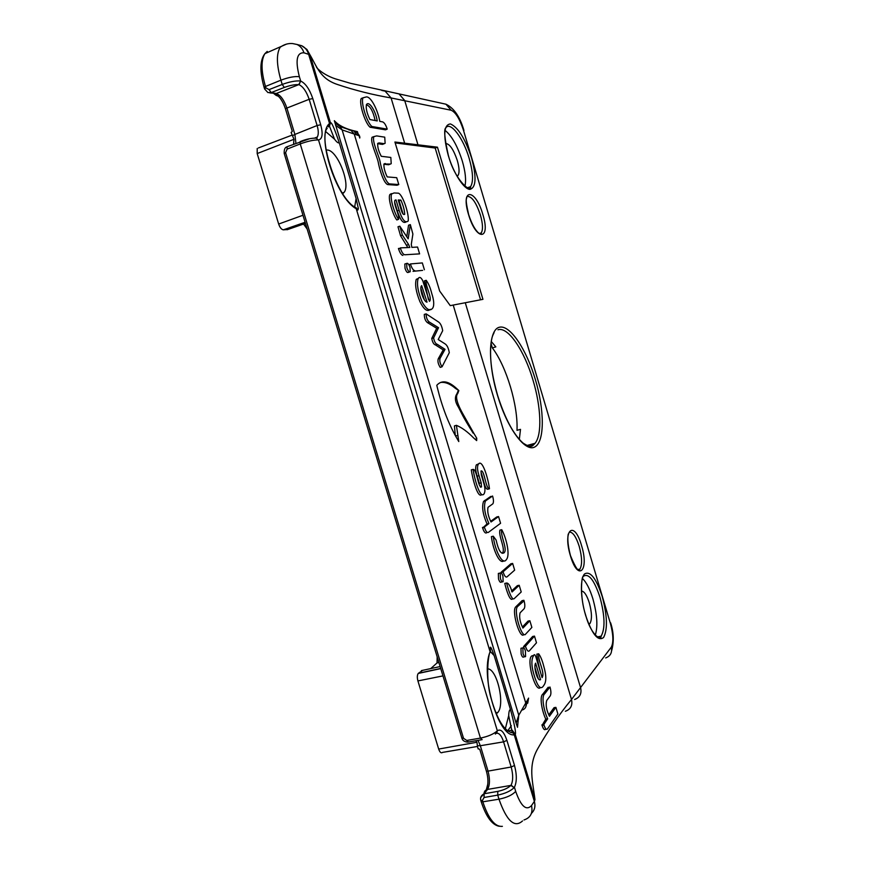 <?xml version="1.0" encoding="UTF-8"?>
<svg xmlns="http://www.w3.org/2000/svg" width="870" height="870" viewBox="0 0 870 870"><rect width="100%" height="100%" fill="white"/><g stroke="black" fill="none" stroke-linecap="round" stroke-linejoin="round"><path stroke-width="1.3" d="M409.998 267.471L410.205 271.712C409.194 272.43 408.084 271.092 406.866 267.71L406.671 263.447C407.682 262.783 408.791 264.132 409.998 267.471M406.66 263.447L404.811 264.023L405.018 268.33C406.236 271.734 407.356 273.071 408.378 272.353L409.476 271.973M502.936 576.168L503.121 581.628C502.284 582.367 501.381 581.334 500.413 578.517L500.228 573.047C501.076 572.362 501.979 573.406 502.936 576.168M500.228 573.047L498.347 573.439L498.521 578.952C499.5 581.78 500.402 582.824 501.261 582.073L502.294 581.823M525.393 650.825L525.578 656.545C524.795 657.263 523.947 656.306 523.044 653.653L522.859 647.9C523.653 647.236 524.501 648.215 525.393 650.825M522.859 647.9L520.967 648.248L521.141 654.044C522.054 656.709 522.903 657.676 523.707 656.959L524.751 656.73M496.172 713.9L497.825 712.476C505.307 704.124 496.835 668.28 487.57 668.867M342.747 193.662L344.139 192.335C350.871 184.342 337.397 150.151 327.337 150.021L326.109 150.075M464.885 186.267C466.32 180.373 465.461 171.956 462.307 161.037C457.522 146.019 451.791 135.818 445.103 130.413M595.276 635.187C597.973 626.509 597.19 614.427 592.916 598.941C589.882 589.044 586.38 582.226 582.421 578.463M354.699 206.842L356.113 198.534L358.375 208.691L357.787 210.083L356.113 207.734L356.243 208.735L490.093 651.76C490.528 652.707 490.647 652.522 490.441 651.184L490.212 648.444C490.158 645.486 491.463 647.846 494.138 655.545L490.473 651.663M356.113 198.534L339.267 142.778C338.267 143.322 336.69 142.125 334.537 139.178L329.415 126.074M453.205 305.065L450.258 305.642L439.665 291.048L394.915 142.017L437.458 147.182L482.937 299.334L453.205 305.065L571.503 699.469C559.029 714.651 547.85 730.93 537.964 748.309C527.633 766.068 532.853 781.358 534.963 799.66L515.257 734.465L514.224 732.975L512.245 732.507L508.7 715.618C508.809 711.856 509.385 709.822 510.44 709.496C514.583 724.862 516.193 733.182 515.257 734.465L514.257 734.846L512.735 732.736L510.82 732.54M505.296 728.864L508.7 715.618M588.903 624.268L589.893 623.583C592.133 619.625 591.948 612.741 589.338 602.943C586.848 595.178 584.227 591.219 581.464 591.078M457.109 176.153L458.012 175.457C459.599 172.804 459.36 167.812 457.305 160.493C453.509 149.346 449.594 143.68 445.581 143.517M395.611 93.188L399.004 93.895L404.702 100.496L417.915 144.637M519.205 585.282L521.217 591.97L514.235 598.604C511.821 600.92 508.178 589.545 506.644 583.03C508.515 583.02 510.32 585.999 512.049 591.981L519.205 585.282L517.378 585.64L511.527 591.067M512.397 599.049C509.94 601.344 506.296 589.958 504.763 583.422L505.774 583.215M387.694 184.57C383.703 183.309 379.363 168.987 378.146 161.787C376.482 154.719 370.054 142.071 372.045 137.275L373.861 136.623C371.947 141.418 378.189 153.903 379.951 160.972C381.125 168.193 385.54 182.635 389.488 183.885L387.694 184.57L397.024 185.245L398.786 184.56L389.488 183.885M383.844 164.245L388.607 164.756L390.38 164.071L383.974 163.984L385.236 163.495M377.602 143.68L382.485 144.398L384.246 143.691L379.037 142.919L377.71 143.452M422.613 270.374L413.043 271.32L422.613 270.374M430.258 309.328C427.377 312.178 423.929 309.622 419.916 301.662C415.99 291.885 414.772 284.446 416.251 279.357L418.622 278.237M428.431 299.574L424.386 280.869L426.191 280.314C424.941 285.382 432.803 298.562 429.421 301.39L422.733 280.64C420.884 277.128 419.329 276.508 418.078 278.791C416.621 284.207 417.981 291.972 422.167 302.064C426.55 309.763 430.106 311.721 432.825 307.937C434.315 305.076 433.967 300.248 431.748 293.462C430.28 287.6 428.421 283.218 426.191 280.314M546.24 729.201L545.533 729.343C544.457 730.365 543.304 729.049 542.064 725.384L545.773 719.12C542.097 711.497 539.183 696.696 542.815 694.129L548.133 687.3L550.123 687.496C551.134 691.356 551.167 694.151 550.231 695.869L546.73 700.48C545.49 704.82 546.393 710.083 549.448 716.26L555.897 707.364L554.059 707.658L548.807 714.814M473.682 433.032L462.699 413.544C459.088 407.116 454.347 397.068 457.75 393.501L458.86 390.576L456.304 388.216C448.474 381.125 442.156 379.962 437.349 384.714L436.783 385.334L437.305 387.487C441.982 406.518 448.257 423.037 456.152 437.044L458.784 441.558L456.413 425.332C461.829 427.561 467.549 431.748 473.552 437.86L476.662 440.59L476.738 438.208L473.682 433.032L476.738 438.208M518.172 720.229L517.509 727.298L516.106 723.155L334.341 120.691C338.832 125.758 346.521 129.402 357.407 131.62L357.972 133.48M510.44 709.496L494.138 655.545M356.243 208.735C335.711 197.86 315.592 133.926 329.534 123.507L330.48 122.844C331.492 121.724 334.417 128.368 339.267 142.778M540.324 687.67C535.333 692.748 526.1 659.906 531.711 655.947L533.332 655.469M540.955 673.826C538.9 666.725 537.529 660.156 536.823 654.142L538.671 653.805C537.573 660.569 545.283 672.271 542.108 677.632L535.898 657.013C535.006 654.457 534.234 653.99 533.582 655.61C530.972 659.841 531.385 667.116 534.822 677.436C538.128 687.441 541.129 690.084 543.815 685.375C546.523 681.906 546.458 675.37 543.63 665.768C542.238 660.363 540.585 656.382 538.671 653.805M532.657 636.459L523.577 646.573L525.621 646.714C526.872 650.412 528.079 651.826 529.254 650.967L536.486 642.789L534.485 636.122L532.657 636.459M529.863 620.756L531.874 627.422L525.088 634.698C520.88 636.361 513.18 609.413 517.802 606.346L524.066 600.811C525.034 604.443 525.078 607.064 524.186 608.663L520.064 612.85C519.031 617.047 519.977 622.126 522.924 628.086L529.863 620.756L528.036 621.093L522.424 626.965M523.914 600.3L522.087 600.648L515.943 606.705C511.266 609.99 519.118 636.96 523.251 635.111M510.82 563.814L501.185 572.188L503.219 572.286C504.48 576.016 505.731 577.56 506.971 576.908L514.659 570.133L512.637 563.434L510.82 563.814M503.784 560.824C499.641 564.869 492.779 549.188 491.409 536.627L493.279 536.214C494.693 549.883 502.588 566.044 506.373 559.573C510.309 555.419 506.612 538.541 501.772 529.721C499.967 535.398 508.123 549.448 503.991 552.874C501 554.494 498.379 550.221 496.117 540.042L493.279 536.214M503.991 552.874L502.142 553.266C506.296 549.883 498.097 535.8 499.945 530.113L501.772 529.721M486.439 532.929C485.188 533.451 483.905 531.798 482.622 527.981L487.037 523.979C482.817 514.3 481.665 506.775 483.568 501.414L490.756 496.422L492.724 496.52C493.638 499.902 493.692 502.327 492.877 503.795L488.016 507.308C487.178 511.342 488.179 516.236 491.017 522L498.553 516.562L496.737 516.965L490.702 521.293M479.022 475.672L481.186 482.85L481.512 486.928C478.141 488.527 476.901 469.05 473.16 469.398C474.324 478.978 480.544 500.5 484.285 493.431C485.384 491.017 485.101 487.222 483.448 482.067L481.295 474.922L481.001 470.974C484.481 469.517 485.688 489.255 489.473 488.755C488.331 479.305 482.295 457.794 478.206 464.384C477.075 466.722 477.347 470.485 479.022 475.672L477.184 476.162C475.498 470.985 475.237 467.212 476.368 464.83L479 463.732M489.049 488.875L487.668 489.255C484.557 489.038 483.231 477.869 481.077 472.54M477.184 476.162L479.337 483.339L481.186 482.85M481.654 494.66C477.652 498.619 472.443 478.315 471.301 469.854L473.16 469.398M427.453 322.618C425.397 321.008 424.342 318.268 424.288 314.418L426.137 313.874L438.393 321.889C440.448 323.183 441.884 326.119 442.699 330.687L438.208 339.528L444.983 343.824C447.028 345.053 448.474 348 449.301 352.665L442.058 366.792L440.231 367.379C438.143 364.084 437.479 361.213 438.262 358.777L443.2 349.903L435.424 344.901C433.728 344.422 432.499 342.269 431.748 338.463L436.696 328.284L427.453 322.618L429.269 322.009C427.246 320.41 426.191 317.702 426.137 313.874M370.12 127.237C364.965 123.235 358.549 102.16 361.311 98.462L363.116 97.777C360.376 101.507 366.803 122.54 371.914 126.509L370.12 127.237L385.475 129.837L387.204 129.13L371.914 126.509M402.897 255.432C401.374 255.117 399.939 252.974 398.601 249.005L398.449 248.461L400.461 248.374C401.788 252.322 403.201 254.453 404.724 254.779L419.612 253.877L417.556 247.047L411.836 247.374L411.282 244.448L412.891 234.063L410.346 224.623L408.552 225.2L406.758 236.705M410.346 224.623L408.171 238.826L399.819 226.189L397.981 226.776L400.548 235.737L407.845 247.569M406.453 221.676L406.388 221.709C403.43 224.101 400.407 220.501 397.307 210.899L394.621 201.949M398.601 219.294C399.7 215.053 393.175 204.048 394.936 200.35L396.002 199.882L399.123 210.257C402.19 219.816 405.202 223.405 408.15 221.045C409.433 215.368 403.201 195.163 398.503 193.194L394.088 192.955L391.707 193.912C389.423 197.653 394.926 214.868 398.601 219.294L396.807 219.958C393.066 215.521 387.585 198.229 389.88 194.532L391.369 193.618M293.56 144.213L293.984 139.276L291.102 132.447L292.298 131.446L285.382 108.652C282.848 101.159 279.52 96.309 275.42 94.08L276.192 95.417L278.509 96.309M291.928 135.176L258.379 147.954M487.798 784.131L486.46 789.199L486.917 788.166L487.494 789.427C485.286 789.982 484.122 791.439 484.014 793.799M478.065 748.526L479.794 749.396L486.428 771.266C488.244 777.823 488.407 783.457 486.917 788.166M477.521 746.754L476.956 742.251L475.662 740.772M491.245 341.453L495.835 346.88L492.355 347.902L490.984 343.335M492.355 347.902C506.525 366.487 518.205 405.637 516.997 430.324L520.499 429.367L519.314 439.448M465.265 302.706L580.649 687.92C581.834 693.629 579.833 697.49 574.613 699.491M511.332 725.7L507.645 730.93M287.829 229.484L283.326 229.832C281.488 229.528 279.933 227.603 278.672 224.047L257.194 153.555L257.215 148.487M307.164 229.027L303.706 224.242L302.934 224.253M477.434 746.46L442.536 752.398C441.144 753.463 439.85 752.354 438.676 749.059L417.915 680.927C417.045 677.61 417.143 675.12 418.231 673.445L422.602 670.357M430.737 668.595L437.044 662.929L437.175 656.839M334.537 139.178L326.043 131.881M298.008 44.751L301.651 45.708L306.914 49.449L309.905 54.734L330.48 122.844L329.523 125.9M305.522 223.612L303.706 224.242M438.904 662.527L437.044 662.929M496.868 733.149C499.51 733.236 501.751 736.14 503.589 741.849L506.905 740.37L514.507 765.491L511.19 767.003L488.048 771.114C490.071 779.118 489.908 785.218 487.537 789.427L484.166 793.755L497.803 791.374C503.676 790.123 508.036 788.133 510.886 785.403L511.092 785.131C513.169 780.792 513.202 774.757 511.19 767.003L503.589 741.849L480.338 745.731L488.048 771.114L486.428 771.266M315.973 138.069L317.343 136.992C318.67 134.371 318.583 130.554 317.104 125.519L309.165 99.3C306.457 91.47 303.075 86.598 299.041 84.705L298.714 84.651C294.887 84.412 290.091 85.347 284.338 87.435L271.201 92.59L276.279 93.492C280.488 95.091 284.012 99.909 286.872 107.967L294.897 134.426L317.104 125.519L320.726 124.769C323.129 134.013 322.389 139.069 318.507 139.94L497.325 730.767C500.728 728.571 503.926 731.768 506.905 740.37M287.589 146.541L309.611 138.721M480.621 797.703L487.494 789.427L510.886 785.403L514.105 787.654C510.559 791.08 505.1 793.57 497.738 795.115L484.068 797.486L482.415 800.476L482.817 801.814L498.978 799.193L497.738 795.115L497.803 791.374M495.345 734.095L497.325 730.767L496.629 733.377M315.266 138.036L316.408 138.102L318.05 139.918C313.374 139.94 307.436 141.277 300.237 143.92L287.122 149.096L285.588 152.696L463.525 738.304L466.755 740.457L480.447 738.097L300.237 143.92L300.193 141.592C305.816 139.243 311.221 138.08 316.408 138.102L318.05 139.918M269.765 92.894L276.279 93.492L298.714 84.651L300.683 81.051C305.522 83.346 309.568 89.186 312.798 98.582L320.726 124.769M565.359 711.268C570.698 709.344 572.743 705.407 571.503 699.469L611.273 647.204C613.654 642.495 613.361 634.534 610.37 623.333L463.46 130.228C459.741 118.918 455.641 112.263 451.193 110.251L391.076 97.951C372.784 94.819 355.047 90.371 337.864 84.629C320.095 78.865 317.115 66.968 309.905 54.734L303.956 52.809C302.695 48.883 300.389 46.121 297.04 44.49L301.651 45.708C304.978 47.317 307.273 50.068 308.524 53.951L329.534 123.507L328.403 126.9M507.71 730.985L512.267 730.191L514.224 732.975L512.735 732.736C504.6 731.833 497.335 720.186 490.919 697.783C485.351 678.002 488.364 653.903 490.147 651.945M516.106 723.155L518.77 715.216L528.59 698.099L527.688 703.264M359.125 135.72L357.07 132.664C359.267 134.959 360.158 136.753 359.745 138.047L359.125 135.72L342.117 129.902L335.548 125.258M334.341 120.691L336.342 123.855L339.583 126.302M356.461 132.229L357.407 131.62M522.533 709.931C525.458 708.767 526.557 706.538 525.828 703.243L354.264 134.143L350.893 130.239L340.039 126.574L342.117 129.902L518.77 715.216L518.324 719.686M527.47 700.926L525.806 706.842M356.809 134.687L353.775 130.978L356.559 132.305M348.837 129.858L351.175 130.369M456.413 425.321L454.434 425.898L455.304 435.544M476.205 440.187L476.303 438.328M457.75 393.501L456.946 393.74C454.477 397.307 455.01 401.853 458.533 407.388C461.959 413.837 462.361 415.893 473.16 433.173M458.86 390.576L455.51 388.433C450.04 383.768 444.994 381.789 440.372 382.506M456.946 393.74L458.207 390.76M549.971 686.995L544.685 693.814C541.064 696.348 544.011 711.214 547.676 718.805L545.773 719.12M547.676 718.805L543.826 724.547L541.912 724.862M543.826 724.547L543.978 725.036C545.196 728.668 546.349 729.984 547.415 728.973L557.887 713.998L555.897 707.364M534.485 636.122L525.469 646.225L523.577 646.573M512.637 563.434L503.067 571.786L501.185 572.188M492.572 496.009L485.427 500.989C483.535 506.362 484.699 513.887 488.918 523.555L487.037 523.979M488.918 523.555L484.362 527.024L482.458 527.459M484.362 527.024L484.503 527.514C485.786 531.309 487.048 532.951 488.298 532.44L500.576 523.283L498.553 516.562M438.262 358.777L440.111 358.255C439.328 360.648 439.981 363.497 442.058 366.792M431.748 338.463L433.597 337.919L438.534 327.718L436.696 328.284M438.534 327.718L429.269 322.009M433.597 337.919C434.347 341.714 435.565 343.846 437.251 344.313L435.424 344.901M440.111 358.255L445.038 349.349L443.2 349.903M445.038 349.349L437.251 344.313M408.672 264.491L410.586 264.447C411.901 268.351 413.326 270.429 414.849 270.679M410.433 263.936L422.331 262.925L424.386 269.743M390.38 164.071L391.217 163.658L390.826 157.448L381.267 156.295C378.57 151.173 377.395 146.867 377.754 143.365L379.037 142.919M384.246 143.691L385.127 143.289L384.736 137.166L376.645 135.905L373.861 136.623M383.985 163.973C383.626 167.334 384.703 171.651 387.204 176.904L396.72 177.697L398.786 184.56M387.204 129.13L387.052 128.608C385.747 124.758 384.257 122.518 382.572 121.865L379.788 121.387C377.993 110.718 371.164 96.45 366.379 96.918L363.127 97.777M506.644 583.03L504.763 583.422M419.612 253.877L404.724 254.779M406.79 245.144L408.606 244.503L402.364 235.085L399.808 226.2L397.981 226.809M408.606 244.503L409.835 247.471L400.309 247.874M396.002 199.882L395.013 200.252M404.702 214.292C404.528 210.214 403.256 205.483 400.885 200.089L398.221 199.98L401.146 209.735C402.321 213.607 403.506 215.129 404.702 214.292L403.963 214.542M369.924 119.538L377.232 120.93C375.699 111.066 369.206 100.561 366.487 104.52C365.672 108.043 366.814 113.046 369.924 119.538M427.018 302.129L421.678 285.654C418.883 287.589 423.636 302.184 427.018 302.129M535.605 663.157L540.542 679.6C537.758 682.254 533.179 667.094 535.605 663.157M398.449 200.742L399.091 200.763L403.125 214.129M400.885 200.089L399.091 200.763M375.155 120.549C373.089 111.142 370.142 105.89 366.335 104.791M420.819 288.177L424.342 299.867M538.356 678.904L534.93 667.486M480.555 299.791L435.185 148.041L437.458 147.182M435.185 148.041L395.187 142.919M535.387 379.614C544.5 409.966 544.772 441.155 535.104 446.788C525.611 452.922 507.525 429.138 497.488 395.339C487.298 361.605 488.69 329.469 499.402 327.24C509.972 324.488 526.404 349.218 535.387 379.614M482.828 214.455C491.039 240.446 476.401 241.577 468.538 214.52C460.23 187.431 475.531 188.431 482.828 214.455M581.508 545.468C589.447 570.589 578.169 582.421 570.437 555.799C562.346 529.46 574.265 519.651 581.508 545.468M529.417 446.256L532.69 445.364L535.115 443.221C542.238 434.652 541.064 406.779 533.06 380.353C524.49 350.904 508.287 326.587 498.14 329.719L497.966 329.773M597.266 636.927L601.126 636.177C605.292 628.771 604.922 615.84 600.006 597.385C594.101 579.637 588.468 572.678 583.096 576.484C581.758 575.983 579.442 596.287 585.673 615.199M585.64 615.405C580.377 597.94 580.018 578.343 584.629 573.895C590.317 570.774 596.178 578.3 602.214 596.483C607.314 615.699 607.782 629.358 603.606 637.482C598.092 641.723 592.111 634.371 585.64 615.405M468.299 188.072L470.572 186.691C473.552 181.743 473.106 172.369 469.224 158.558C463.438 138.297 450.388 120.832 445.712 127.933C443.754 129.456 444.635 138.591 448.333 155.328M448.224 155.295C443.015 135.133 443.754 124.682 450.421 123.931C458.142 127.335 465.2 138.7 471.583 158.014C476.651 177.165 476.107 187.615 469.941 189.388C463.895 189.301 453.564 173.326 448.224 155.295M479.99 233.791L481.251 232.91C483.133 229.702 482.85 223.753 480.425 215.064C476.303 202.83 472.051 196.62 467.668 196.435M578.496 569.948L579.931 569.078C582.356 564.739 582.117 557.17 579.213 546.349C576.168 536.92 572.982 532.179 569.665 532.135M285.382 108.652L309.165 99.3L312.798 98.582M381.843 90.469L385.116 91.122L391.076 97.951L404.648 143.169M514.507 765.491C516.932 774.779 516.9 782.032 514.42 787.241L515.682 791.395C520.967 806.349 526.241 811.079 531.505 805.576L534.365 801.411L514.257 734.846C498.282 737.434 480.153 675.163 490.093 651.76M303.956 52.809C296.746 52.461 295.224 60.432 299.367 76.701L300.683 81.051L299.041 84.705M292.418 135.742L294.897 134.426L295.92 143.289M486.145 791.156L486.602 789.014M478.011 740.37L480.338 745.731L477.532 745.742M297.04 44.49L292.679 43.576C288.242 43.174 284.077 44.403 280.162 47.274C276.268 53.809 276.519 64.772 280.912 80.181L265.47 86.456L265.894 87.859L269.058 89.621L282.206 84.444L280.912 80.181C288.557 77.321 294.712 76.158 299.367 76.701M284.338 87.435L282.206 84.444C289.416 81.813 295.419 80.649 300.204 80.953M482.121 739.663L480.447 738.097C487.82 736.564 493.344 734.226 496.998 731.115M511.092 785.131L514.105 787.654M522.533 820.932C514.529 828.218 506.677 820.975 498.978 799.193C506.818 797.594 512.386 794.995 515.682 791.395M267.231 51.395L264.926 53.625C260.913 60.193 261.087 71.133 265.47 86.456L264.11 87.359L264.534 88.751L265.894 87.859M264.175 87.544L264.11 87.359C259.608 71.416 259.88 60.171 264.926 53.625L286.6 44.066M481.099 801.379L482.817 801.814C488.516 818.909 495.03 827.076 502.381 826.337M293.984 139.276L257.194 153.555M302.978 215.249L278.672 224.047M476.956 742.251L438.676 749.059M442.971 675.892L417.915 680.927M398.862 93.84L350.458 83.302L337.69 79.54C324.423 75.929 315.56 67.49 316.441 66.642M443.004 103.563L445.94 104.204L451.193 110.251M610.37 623.333L463.46 130.228M605.661 657.938C610.501 656.1 612.371 652.522 611.273 647.204M534.963 799.66L534.365 801.411C535.659 806.283 534.669 810.274 531.407 813.396M524.012 819.964C530.569 817.724 533.071 812.928 531.505 805.576M305.446 223.383L287.111 229.734M305.109 222.274L283.326 229.832M440.698 668.443L418.416 673.25M440.133 666.561L421.385 670.618M481.447 739.783L468.451 742.012L466.755 740.457M480.697 800.03L480.773 800.302C480.077 797.551 481.186 795.365 484.122 793.755L484.068 797.486M269.058 89.621L271.201 92.59L267.906 92.557L264.589 88.947M499.228 826.282C492.094 824.956 486.08 816.734 481.175 801.64L480.773 800.302L482.415 800.476M461.839 737.999L463.525 738.304M284.262 153.642L285.588 152.696M467.766 742.143C464.536 741.871 462.59 740.566 461.905 738.217L284.207 153.501C284.001 149.52 284.958 147.28 287.078 146.78L287.122 149.096M315.614 138.047L316.778 138.123L317.343 136.981L314.679 138.047M457.642 435.424L455.565 436M456.304 388.216L455.51 388.433M544.685 693.814L542.815 694.129M543.978 725.036L542.064 725.384M518.226 605.868L516.367 606.238M486.406 500.065L484.568 500.5M484.503 527.514L482.622 527.981M410.586 264.447L408.965 264.991M400.461 248.374L398.601 249.005M402.364 235.085L400.548 235.737M399.123 210.257L397.307 210.899M526.861 445.516L535.072 443.298C532.407 445.581 532.201 449.018 523.033 443.058C513.517 434.543 505.035 418.622 497.586 395.295M479.392 233.551L481.251 232.932C481.436 233.997 480.61 234.063 478.75 233.138C475.02 229.919 471.649 223.731 468.658 214.585M577.811 569.578L579.931 569.078C578.822 572.645 575.679 568.186 570.502 555.702M570.481 555.625C566.239 539.552 568.447 533.854 568.262 533.984M468.636 214.531C464.352 195.848 467.233 199.741 466.603 197.251M497.586 395.274C492.387 377.188 490.049 361.507 490.571 348.239C491.3 337.875 492.398 336.135 494.116 332.547M467.299 187.8L470.572 186.691C471.551 193.553 455.108 181.014 448.354 155.404M357.102 209.137L358.375 208.691M589.893 623.583L588.729 623.833M458.012 175.457L456.935 175.849M276.192 95.417L274.028 93.753M478.206 748.983L477.402 746.351M463.928 130.391C459.936 116.743 453.944 108.01 445.94 104.204L399.004 93.895M610.631 622.844C613.752 632.436 614.089 641.712 611.643 650.673M418.231 673.445L440.753 668.595M293.908 144.072L293.636 142.223M344.139 192.335L342.323 193.02M497.825 712.476L495.748 712.889M356.113 207.734C336.831 199.502 318.246 137.112 327.185 128.368M601.126 636.177C601.322 640.875 591.187 635.589 585.706 615.297M533.582 655.61L531.711 655.947M517.802 606.346L515.943 606.705M485.427 500.989L483.568 501.424M481.512 486.928L480.457 487.178M478.206 464.384L476.368 464.83M418.078 278.791L416.241 279.357M391.707 193.912L389.88 194.532"/></g></svg>
